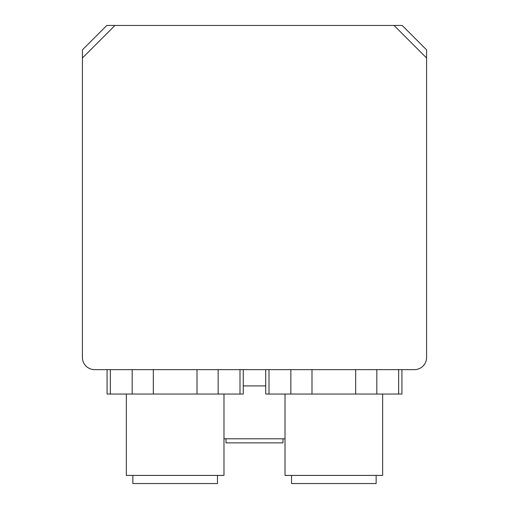 <?xml version="1.0" encoding="UTF-8"?>
<svg xmlns="http://www.w3.org/2000/svg" width="509" height="509" viewBox="0 0 509 509"><rect width="100%" height="100%" fill="white"/><g stroke="black" fill="none" stroke-linecap="round" stroke-linejoin="round"><path stroke-width="0.76" d="M82.407 57.994L114.951 25.45L106.82 25.45L82.407 49.863L82.407 357.433A12.203 12.203 0 0 0 94.61 369.636L414.39 369.636A12.203 12.203 0 0 0 426.593 357.433L426.593 49.863L402.18 25.45L114.951 25.45M394.049 25.45L426.593 57.994M243.264 385.911L265.736 385.911M282.979 438.796L282.979 442.868L226.021 442.868L226.021 438.796M285.015 438.796L223.985 438.796M398.662 369.636L398.662 394.049L401.932 394.049L401.932 369.636M398.662 394.049L376.819 394.049L376.819 369.636M355.676 369.636L355.676 394.049L376.819 394.049M355.676 394.049L311.992 394.049L311.992 369.636M290.849 369.636L290.849 394.049L311.992 394.049M290.849 394.049L269.007 394.049L269.007 369.636M265.736 369.636L265.736 394.049L269.007 394.049M376.145 475.412L376.145 483.55L291.523 483.55L291.523 475.412M382.653 394.049L382.653 475.412L285.015 475.412L285.015 394.049M239.993 369.636L239.993 394.049L243.264 394.049L243.264 369.636M239.993 394.049L218.151 394.049L218.151 369.636M197.008 369.636L197.008 394.049L218.151 394.049M197.008 394.049L153.324 394.049L153.324 369.636M132.181 369.636L132.181 394.049L153.324 394.049M132.181 394.049L110.338 394.049L110.338 369.636M107.068 369.636L107.068 394.049L110.338 394.049M217.477 475.412L217.477 483.55L132.855 483.55L132.855 475.412M223.985 394.049L223.985 475.412L126.347 475.412L126.347 394.049"/></g></svg>
